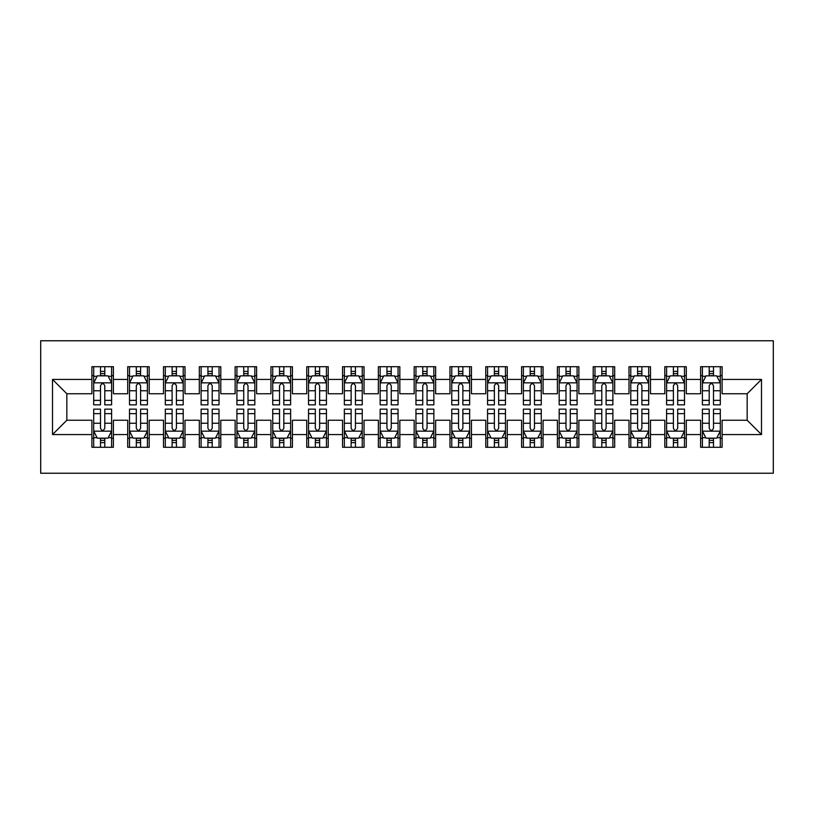 <?xml version="1.0" encoding="UTF-8"?>
<svg xmlns="http://www.w3.org/2000/svg" width="814" height="814" viewBox="0 0 814 814"><rect width="100%" height="100%" fill="white"/><g stroke="black" fill="none" stroke-linecap="round" stroke-linejoin="round"><path stroke-width="1.22" d="M40.7 473.239L773.3 473.239L773.3 340.761L40.7 340.761L40.7 473.239M52.513 434.574L52.513 379.426L91.901 379.426L91.901 393.752L66.84 393.752L66.84 420.248L52.513 434.574L91.901 434.574L91.901 447.283L113.39 447.283L113.39 434.574L127.706 434.574L127.706 447.283L149.196 447.283L149.196 434.574L163.512 434.574L163.512 447.283L185.002 447.283L185.002 434.574L199.318 434.574L199.318 447.283L220.808 447.283L220.808 434.574L235.134 434.574L235.134 447.283L256.613 447.283L256.613 434.574L270.94 434.574L270.94 447.283L292.419 447.283L292.419 434.574L306.746 434.574L306.746 447.283L328.225 447.283L328.225 434.574L342.552 434.574L342.552 447.283L364.031 447.283L364.031 434.574L378.357 434.574L378.357 447.283L399.837 447.283L399.837 434.574L414.163 434.574L414.163 447.283L435.643 447.283L435.643 434.574L449.969 434.574L449.969 447.283L471.448 447.283L471.448 434.574L485.775 434.574L485.775 447.283L507.254 447.283L507.254 434.574L521.581 434.574L521.581 447.283L543.06 447.283L543.06 434.574L557.386 434.574L557.386 447.283L578.866 447.283L578.866 434.574L593.192 434.574L593.192 447.283L614.682 447.283L614.682 434.574L628.998 434.574L628.998 447.283L650.488 447.283L650.488 434.574L664.804 434.574L664.804 447.283L686.294 447.283L686.294 434.574L700.61 434.574L700.61 447.283L722.099 447.283L722.099 420.248L747.16 420.248L747.16 393.752L722.099 393.752L722.099 379.426L761.487 379.426L761.487 434.574L722.099 434.574M722.099 379.426L722.099 366.717L700.61 366.717L700.61 379.426L686.294 379.426L686.294 366.717L664.804 366.717L664.804 379.426L650.488 379.426L650.488 366.717L628.998 366.717L628.998 379.426L614.682 379.426L614.682 366.717L593.192 366.717L593.192 379.426L578.866 379.426L578.866 366.717L557.386 366.717L557.386 379.426L543.06 379.426L543.06 366.717L521.581 366.717L521.581 379.426L507.254 379.426L507.254 366.717L485.775 366.717L485.775 379.426L471.448 379.426L471.448 366.717L449.969 366.717L449.969 379.426L435.643 379.426L435.643 366.717L414.163 366.717L414.163 379.426L399.837 379.426L399.837 366.717L378.357 366.717L378.357 379.426L364.031 379.426L364.031 366.717L342.552 366.717L342.552 379.426L328.225 379.426L328.225 366.717L306.746 366.717L306.746 379.426L292.419 379.426L292.419 366.717L270.94 366.717L270.94 379.426L256.613 379.426L256.613 366.717L235.134 366.717L235.134 379.426L220.808 379.426L220.808 366.717L199.318 366.717L199.318 379.426L185.002 379.426L185.002 366.717L163.512 366.717L163.512 379.426L149.196 379.426L149.196 366.717L127.706 366.717L127.706 379.426L113.39 379.426L113.39 366.717L91.901 366.717L91.901 379.426M686.294 434.574L686.294 420.248L700.61 420.248L700.61 434.574M761.487 379.426L747.16 393.752M650.488 434.574L650.488 420.248L664.804 420.248L664.804 434.574M700.61 379.426L700.61 393.752L686.294 393.752L686.294 379.426M614.682 434.574L614.682 420.248L628.998 420.248L628.998 434.574M664.804 379.426L664.804 393.752L650.488 393.752L650.488 379.426M578.866 434.574L578.866 420.248L593.192 420.248L593.192 434.574M628.998 379.426L628.998 393.752L614.682 393.752L614.682 379.426M543.06 434.574L543.06 420.248L557.386 420.248L557.386 434.574M593.192 379.426L593.192 393.752L578.866 393.752L578.866 379.426M507.254 434.574L507.254 420.248L521.581 420.248L521.581 434.574M557.386 379.426L557.386 393.752L543.06 393.752L543.06 379.426M471.448 434.574L471.448 420.248L485.775 420.248L485.775 434.574M521.581 379.426L521.581 393.752L507.254 393.752L507.254 379.426M435.643 434.574L435.643 420.248L449.969 420.248L449.969 434.574M485.775 379.426L485.775 393.752L471.448 393.752L471.448 379.426M399.837 434.574L399.837 420.248L414.163 420.248L414.163 434.574M449.969 379.426L449.969 393.752L435.643 393.752L435.643 379.426M364.031 434.574L364.031 420.248L378.357 420.248L378.357 434.574M414.163 379.426L414.163 393.752L399.837 393.752L399.837 379.426M328.225 434.574L328.225 420.248L342.552 420.248L342.552 434.574M378.357 379.426L378.357 393.752L364.031 393.752L364.031 379.426M292.419 434.574L292.419 420.248L306.746 420.248L306.746 434.574M342.552 379.426L342.552 393.752L328.225 393.752L328.225 379.426M256.613 434.574L256.613 420.248L270.94 420.248L270.94 434.574M306.746 379.426L306.746 393.752L292.419 393.752L292.419 379.426M220.808 434.574L220.808 420.248L235.134 420.248L235.134 434.574M270.94 379.426L270.94 393.752L256.613 393.752L256.613 379.426M185.002 434.574L185.002 420.248L199.318 420.248L199.318 434.574M235.134 379.426L235.134 393.752L220.808 393.752L220.808 379.426M149.196 434.574L149.196 420.248L163.512 420.248L163.512 434.574M199.318 379.426L199.318 393.752L185.002 393.752L185.002 379.426M113.39 434.574L113.39 420.248L127.706 420.248L127.706 434.574M163.512 379.426L163.512 393.752L149.196 393.752L149.196 379.426M66.84 420.248L91.901 420.248L91.901 434.574M127.706 379.426L127.706 393.752L113.39 393.752L113.39 379.426M700.61 375.671L702.401 375.671M720.309 375.671L722.099 375.671M664.804 375.671L666.595 375.671M684.503 375.671L686.294 375.671M628.998 375.671L630.789 375.671M648.697 375.671L650.488 375.671M593.192 375.671L594.983 375.671M612.891 375.671L614.682 375.671M557.386 375.671L559.177 375.671M577.085 375.671L578.866 375.671M521.581 375.671L523.371 375.671M541.269 375.671L543.06 375.671M485.775 375.671L487.566 375.671M505.463 375.671L507.254 375.671M449.969 375.671L451.76 375.671M469.658 375.671L471.448 375.671M414.163 375.671L415.954 375.671M433.852 375.671L435.643 375.671M378.357 375.671L380.148 375.671M398.046 375.671L399.837 375.671M342.552 375.671L344.342 375.671M362.24 375.671L364.031 375.671M306.746 375.671L308.537 375.671M326.434 375.671L328.225 375.671M270.94 375.671L272.731 375.671M290.629 375.671L292.419 375.671M235.134 375.671L236.915 375.671M254.823 375.671L256.613 375.671M199.318 375.671L201.109 375.671M219.017 375.671L220.808 375.671M163.512 375.671L165.303 375.671M183.211 375.671L185.002 375.671M127.706 375.671L129.497 375.671M147.405 375.671L149.196 375.671M91.901 375.671L93.691 375.671M111.599 375.671L113.39 375.671M91.901 438.329L93.691 438.329M111.599 438.329L113.39 438.329M127.706 438.329L129.497 438.329M147.405 438.329L149.196 438.329M163.512 438.329L165.303 438.329M183.211 438.329L185.002 438.329M199.318 438.329L201.109 438.329M219.017 438.329L220.808 438.329M235.134 438.329L236.915 438.329M254.823 438.329L256.613 438.329M270.94 438.329L272.731 438.329M290.629 438.329L292.419 438.329M306.746 438.329L308.537 438.329M326.434 438.329L328.225 438.329M342.552 438.329L344.342 438.329M362.24 438.329L364.031 438.329M378.357 438.329L380.148 438.329M398.046 438.329L399.837 438.329M414.163 438.329L415.954 438.329M433.852 438.329L435.643 438.329M449.969 438.329L451.76 438.329M469.658 438.329L471.448 438.329M485.775 438.329L487.566 438.329M505.463 438.329L507.254 438.329M521.581 438.329L523.371 438.329M541.269 438.329L543.06 438.329M557.386 438.329L559.177 438.329M577.085 438.329L578.866 438.329M593.192 438.329L594.983 438.329M612.891 438.329L614.682 438.329M628.998 438.329L630.789 438.329M648.697 438.329L650.488 438.329M664.804 438.329L666.595 438.329M684.503 438.329L686.294 438.329M700.61 438.329L702.401 438.329M720.309 438.329L722.099 438.329M52.513 379.426L66.84 393.752M747.16 420.248L761.487 434.574M104.792 371.377L100.498 371.377M111.599 400.366L104.792 400.366L104.792 404.853L111.599 404.853L111.599 383.007L108.018 375.844L97.273 375.844L93.691 383.007L93.691 404.853L100.498 404.853L100.498 400.366L93.691 400.366M93.691 383.007L93.691 366.717M111.599 383.007L111.599 366.717M100.498 375.844L100.498 366.717M104.792 366.717L104.792 375.844M104.792 400.366L104.792 385.694C103.368 382.936 101.933 382.936 100.498 385.694L100.498 400.366M104.792 375.671L100.498 375.671M100.498 442.623L104.792 442.623M93.691 413.634L100.498 413.634L100.498 409.147L93.691 409.147L93.691 430.993L97.273 438.156L108.018 438.156L111.599 430.993L111.599 409.147L104.792 409.147L104.792 413.634L111.599 413.634M111.599 430.993L111.599 447.283M93.691 430.993L93.691 447.283M104.792 438.156L104.792 447.283M100.498 447.283L100.498 438.156M100.498 413.634L100.498 428.306C101.923 431.064 103.358 431.064 104.792 428.306L104.792 413.634M100.498 438.329L104.792 438.329M140.598 371.377L136.304 371.377M147.405 400.366L140.598 400.366L140.598 404.853L147.405 404.853L147.405 383.007L143.824 375.844L133.079 375.844L129.497 383.007L129.497 404.853L136.304 404.853L136.304 400.366L129.497 400.366M129.497 383.007L129.497 366.717M147.405 383.007L147.405 366.717M136.304 375.844L136.304 366.717M140.598 366.717L140.598 375.844M140.598 400.366L140.598 385.694C139.174 382.936 137.739 382.936 136.304 385.694L136.304 400.366M140.598 375.671L136.304 375.671M176.404 371.377L172.11 371.377M183.211 400.366L176.404 400.366L176.404 404.853L183.211 404.853L183.211 383.007L179.629 375.844L168.885 375.844L165.303 383.007L165.303 404.853L172.11 404.853L172.11 400.366L165.303 400.366M165.303 383.007L165.303 366.717M183.211 383.007L183.211 366.717M172.11 375.844L172.11 366.717M176.404 366.717L176.404 375.844M176.404 400.366L176.404 385.694C174.979 382.936 173.545 382.936 172.11 385.694L172.11 400.366M176.404 375.671L172.11 375.671M136.304 442.623L140.598 442.623M129.497 413.634L136.304 413.634L136.304 409.147L129.497 409.147L129.497 430.993L133.079 438.156L143.824 438.156L147.405 430.993L147.405 409.147L140.598 409.147L140.598 413.634L147.405 413.634M147.405 430.993L147.405 447.283M129.497 430.993L129.497 447.283M140.598 438.156L140.598 447.283M136.304 447.283L136.304 438.156M136.304 413.634L136.304 428.306C137.729 431.064 139.163 431.064 140.598 428.306L140.598 413.634M136.304 438.329L140.598 438.329M172.11 442.623L176.404 442.623M165.303 413.634L172.11 413.634L172.11 409.147L165.303 409.147L165.303 430.993L168.885 438.156L179.629 438.156L183.211 430.993L183.211 409.147L176.404 409.147L176.404 413.634L183.211 413.634M183.211 430.993L183.211 447.283M165.303 430.993L165.303 447.283M176.404 438.156L176.404 447.283M172.11 447.283L172.11 438.156M172.11 413.634L172.11 428.306C173.545 431.064 174.969 431.064 176.404 428.306L176.404 413.634M172.11 438.329L176.404 438.329M212.21 371.377L207.916 371.377M219.017 400.366L212.21 400.366L212.21 404.853L219.017 404.853L219.017 383.007L215.435 375.844L204.69 375.844L201.109 383.007L201.109 404.853L207.916 404.853L207.916 400.366L201.109 400.366M201.109 383.007L201.109 366.717M219.017 383.007L219.017 366.717M207.916 375.844L207.916 366.717M212.21 366.717L212.21 375.844M212.21 400.366L212.21 385.694C210.785 382.936 209.351 382.936 207.916 385.694L207.916 400.366M212.21 375.671L207.916 375.671M248.016 371.377L243.722 371.377M254.823 400.366L248.016 400.366L248.016 404.853L254.823 404.853L254.823 383.007L251.241 375.844L240.496 375.844L236.915 383.007L236.915 404.853L243.722 404.853L243.722 400.366L236.915 400.366M236.915 383.007L236.915 366.717M254.823 383.007L254.823 366.717M243.722 375.844L243.722 366.717M248.016 366.717L248.016 375.844M248.016 400.366L248.016 385.694C246.591 382.936 245.156 382.936 243.722 385.694L243.722 400.366M248.016 375.671L243.722 375.671M207.916 442.623L212.21 442.623M201.109 413.634L207.916 413.634L207.916 409.147L201.109 409.147L201.109 430.993L204.69 438.156L215.435 438.156L219.017 430.993L219.017 409.147L212.21 409.147L212.21 413.634L219.017 413.634M219.017 430.993L219.017 447.283M201.109 430.993L201.109 447.283M212.21 438.156L212.21 447.283M207.916 447.283L207.916 438.156M207.916 413.634L207.916 428.306C209.351 431.064 210.775 431.064 212.21 428.306L212.21 413.634M207.916 438.329L212.21 438.329M243.722 442.623L248.016 442.623M236.915 413.634L243.722 413.634L243.722 409.147L236.915 409.147L236.915 430.993L240.496 438.156L251.241 438.156L254.823 430.993L254.823 409.147L248.016 409.147L248.016 413.634L254.823 413.634M254.823 430.993L254.823 447.283M236.915 430.993L236.915 447.283M248.016 438.156L248.016 447.283M243.722 447.283L243.722 438.156M243.722 413.634L243.722 428.306C245.156 431.064 246.581 431.064 248.016 428.306L248.016 413.634M243.722 438.329L248.016 438.329M283.821 371.377L279.528 371.377M290.629 400.366L283.821 400.366L283.821 404.853L290.629 404.853L290.629 383.007L287.047 375.844L276.302 375.844L272.731 383.007L272.731 404.853L279.528 404.853L279.528 400.366L272.731 400.366M272.731 383.007L272.731 366.717M290.629 383.007L290.629 366.717M279.528 375.844L279.528 366.717M283.821 366.717L283.821 375.844M283.821 400.366L283.821 385.694C282.397 382.936 280.962 382.936 279.528 385.694L279.528 400.366M283.821 375.671L279.528 375.671M279.528 442.623L283.821 442.623M272.731 413.634L279.528 413.634L279.528 409.147L272.731 409.147L272.731 430.993L276.302 438.156L287.047 438.156L290.629 430.993L290.629 409.147L283.821 409.147L283.821 413.634L290.629 413.634M290.629 430.993L290.629 447.283M272.731 430.993L272.731 447.283M283.821 438.156L283.821 447.283M279.528 447.283L279.528 438.156M279.528 413.634L279.528 428.306C280.962 431.064 282.387 431.064 283.821 428.306L283.821 413.634M279.528 438.329L283.821 438.329M319.627 371.377L315.333 371.377M326.434 400.366L319.627 400.366L319.627 404.853L326.434 404.853L326.434 383.007L322.853 375.844L312.108 375.844L308.537 383.007L308.537 404.853L315.333 404.853L315.333 400.366L308.537 400.366M308.537 383.007L308.537 366.717M326.434 383.007L326.434 366.717M315.333 375.844L315.333 366.717M319.627 366.717L319.627 375.844M319.627 400.366L319.627 385.694C318.203 382.936 316.768 382.936 315.333 385.694L315.333 400.366M319.627 375.671L315.333 375.671M315.333 442.623L319.627 442.623M308.537 413.634L315.333 413.634L315.333 409.147L308.537 409.147L308.537 430.993L312.108 438.156L322.853 438.156L326.434 430.993L326.434 409.147L319.627 409.147L319.627 413.634L326.434 413.634M326.434 430.993L326.434 447.283M308.537 430.993L308.537 447.283M319.627 438.156L319.627 447.283M315.333 447.283L315.333 438.156M315.333 413.634L315.333 428.306C316.768 431.064 318.203 431.064 319.627 428.306L319.627 413.634M315.333 438.329L319.627 438.329M355.443 371.377L351.139 371.377M362.24 400.366L355.443 400.366L355.443 404.853L362.24 404.853L362.24 383.007L358.659 375.844L347.924 375.844L344.342 383.007L344.342 404.853L351.139 404.853L351.139 400.366L344.342 400.366M344.342 383.007L344.342 366.717M362.24 383.007L362.24 366.717M351.139 375.844L351.139 366.717M355.443 366.717L355.443 375.844M355.443 400.366L355.443 385.694C354.009 382.936 352.574 382.936 351.139 385.694L351.139 400.366M355.443 375.671L351.139 375.671M391.249 371.377L386.945 371.377M398.046 400.366L391.249 400.366L391.249 404.853L398.046 404.853L398.046 383.007L394.464 375.844L383.73 375.844L380.148 383.007L380.148 404.853L386.945 404.853L386.945 400.366L380.148 400.366M380.148 383.007L380.148 366.717M398.046 383.007L398.046 366.717M386.945 375.844L386.945 366.717M391.249 366.717L391.249 375.844M391.249 400.366L391.249 385.694C389.814 382.936 388.38 382.936 386.945 385.694L386.945 400.366M391.249 375.671L386.945 375.671M427.055 371.377L422.751 371.377M433.852 400.366L427.055 400.366L427.055 404.853L433.852 404.853L433.852 383.007L430.27 375.844L419.536 375.844L415.954 383.007L415.954 404.853L422.751 404.853L422.751 400.366L415.954 400.366M415.954 383.007L415.954 366.717M433.852 383.007L433.852 366.717M422.751 375.844L422.751 366.717M427.055 366.717L427.055 375.844M427.055 400.366L427.055 385.694C425.62 382.936 424.186 382.936 422.751 385.694L422.751 400.366M427.055 375.671L422.751 375.671M462.861 371.377L458.557 371.377M469.658 400.366L462.861 400.366L462.861 404.853L469.658 404.853L469.658 383.007L466.076 375.844L455.341 375.844L451.76 383.007L451.76 404.853L458.557 404.853L458.557 400.366L451.76 400.366M451.76 383.007L451.76 366.717M469.658 383.007L469.658 366.717M458.557 375.844L458.557 366.717M462.861 366.717L462.861 375.844M462.861 400.366L462.861 385.694C461.426 382.936 459.991 382.936 458.557 385.694L458.557 400.366M462.861 375.671L458.557 375.671M498.667 371.377L494.373 371.377M505.463 400.366L498.667 400.366L498.667 404.853L505.463 404.853L505.463 383.007L501.892 375.844L491.147 375.844L487.566 383.007L487.566 404.853L494.373 404.853L494.373 400.366L487.566 400.366M487.566 383.007L487.566 366.717M505.463 383.007L505.463 366.717M494.373 375.844L494.373 366.717M498.667 366.717L498.667 375.844M498.667 400.366L498.667 385.694C497.232 382.936 495.797 382.936 494.373 385.694L494.373 400.366M498.667 375.671L494.373 375.671M534.472 371.377L530.179 371.377M541.269 400.366L534.472 400.366L534.472 404.853L541.269 404.853L541.269 383.007L537.698 375.844L526.953 375.844L523.371 383.007L523.371 404.853L530.179 404.853L530.179 400.366L523.371 400.366M523.371 383.007L523.371 366.717M541.269 383.007L541.269 366.717M530.179 375.844L530.179 366.717M534.472 366.717L534.472 375.844M534.472 400.366L534.472 385.694C533.038 382.936 531.613 382.936 530.179 385.694L530.179 400.366M534.472 375.671L530.179 375.671M570.278 371.377L565.984 371.377M577.085 400.366L570.278 400.366L570.278 404.853L577.085 404.853L577.085 383.007L573.504 375.844L562.759 375.844L559.177 383.007L559.177 404.853L565.984 404.853L565.984 400.366L559.177 400.366M559.177 383.007L559.177 366.717M577.085 383.007L577.085 366.717M565.984 375.844L565.984 366.717M570.278 366.717L570.278 375.844M570.278 400.366L570.278 385.694C568.844 382.936 567.419 382.936 565.984 385.694L565.984 400.366M570.278 375.671L565.984 375.671M351.139 442.623L355.443 442.623M344.342 413.634L351.139 413.634L351.139 409.147L344.342 409.147L344.342 430.993L347.924 438.156L358.659 438.156L362.24 430.993L362.24 409.147L355.443 409.147L355.443 413.634L362.24 413.634M362.24 430.993L362.24 447.283M344.342 430.993L344.342 447.283M355.443 438.156L355.443 447.283M351.139 447.283L351.139 438.156M351.139 413.634L351.139 428.306C352.574 431.064 354.009 431.064 355.443 428.306L355.443 413.634M351.139 438.329L355.443 438.329M386.945 442.623L391.249 442.623M380.148 413.634L386.945 413.634L386.945 409.147L380.148 409.147L380.148 430.993L383.73 438.156L394.464 438.156L398.046 430.993L398.046 409.147L391.249 409.147L391.249 413.634L398.046 413.634M398.046 430.993L398.046 447.283M380.148 430.993L380.148 447.283M391.249 438.156L391.249 447.283M386.945 447.283L386.945 438.156M386.945 413.634L386.945 428.306C388.38 431.064 389.814 431.064 391.249 428.306L391.249 413.634M386.945 438.329L391.249 438.329M422.751 442.623L427.055 442.623M415.954 413.634L422.751 413.634L422.751 409.147L415.954 409.147L415.954 430.993L419.536 438.156L430.27 438.156L433.852 430.993L433.852 409.147L427.055 409.147L427.055 413.634L433.852 413.634M433.852 430.993L433.852 447.283M415.954 430.993L415.954 447.283M427.055 438.156L427.055 447.283M422.751 447.283L422.751 438.156M422.751 413.634L422.751 428.306C424.186 431.064 425.62 431.064 427.055 428.306L427.055 413.634M422.751 438.329L427.055 438.329M458.557 442.623L462.861 442.623M451.76 413.634L458.557 413.634L458.557 409.147L451.76 409.147L451.76 430.993L455.341 438.156L466.076 438.156L469.658 430.993L469.658 409.147L462.861 409.147L462.861 413.634L469.658 413.634M469.658 430.993L469.658 447.283M451.76 430.993L451.76 447.283M462.861 438.156L462.861 447.283M458.557 447.283L458.557 438.156M458.557 413.634L458.557 428.306C459.991 431.064 461.426 431.064 462.861 428.306L462.861 413.634M458.557 438.329L462.861 438.329M494.373 442.623L498.667 442.623M487.566 413.634L494.373 413.634L494.373 409.147L487.566 409.147L487.566 430.993L491.147 438.156L501.892 438.156L505.463 430.993L505.463 409.147L498.667 409.147L498.667 413.634L505.463 413.634M505.463 430.993L505.463 447.283M487.566 430.993L487.566 447.283M498.667 438.156L498.667 447.283M494.373 447.283L494.373 438.156M494.373 413.634L494.373 428.306C495.797 431.064 497.232 431.064 498.667 428.306L498.667 413.634M494.373 438.329L498.667 438.329M530.179 442.623L534.472 442.623M523.371 413.634L530.179 413.634L530.179 409.147L523.371 409.147L523.371 430.993L526.953 438.156L537.698 438.156L541.269 430.993L541.269 409.147L534.472 409.147L534.472 413.634L541.269 413.634M541.269 430.993L541.269 447.283M523.371 430.993L523.371 447.283M534.472 438.156L534.472 447.283M530.179 447.283L530.179 438.156M530.179 413.634L530.179 428.306C531.603 431.064 533.038 431.064 534.472 428.306L534.472 413.634M530.179 438.329L534.472 438.329M565.984 442.623L570.278 442.623M559.177 413.634L565.984 413.634L565.984 409.147L559.177 409.147L559.177 430.993L562.759 438.156L573.504 438.156L577.085 430.993L577.085 409.147L570.278 409.147L570.278 413.634L577.085 413.634M577.085 430.993L577.085 447.283M559.177 430.993L559.177 447.283M570.278 438.156L570.278 447.283M565.984 447.283L565.984 438.156M565.984 413.634L565.984 428.306C567.409 431.064 568.844 431.064 570.278 428.306L570.278 413.634M565.984 438.329L570.278 438.329M606.084 371.377L601.79 371.377M612.891 400.366L606.084 400.366L606.084 404.853L612.891 404.853L612.891 383.007L609.31 375.844L598.565 375.844L594.983 383.007L594.983 404.853L601.79 404.853L601.79 400.366L594.983 400.366M594.983 383.007L594.983 366.717M612.891 383.007L612.891 366.717M601.79 375.844L601.79 366.717M606.084 366.717L606.084 375.844M606.084 400.366L606.084 385.694C604.649 382.936 603.225 382.936 601.79 385.694L601.79 400.366M606.084 375.671L601.79 375.671M601.79 442.623L606.084 442.623M594.983 413.634L601.79 413.634L601.79 409.147L594.983 409.147L594.983 430.993L598.565 438.156L609.31 438.156L612.891 430.993L612.891 409.147L606.084 409.147L606.084 413.634L612.891 413.634M612.891 430.993L612.891 447.283M594.983 430.993L594.983 447.283M606.084 438.156L606.084 447.283M601.79 447.283L601.79 438.156M601.79 413.634L601.79 428.306C603.215 431.064 604.649 431.064 606.084 428.306L606.084 413.634M601.79 438.329L606.084 438.329M641.89 371.377L637.596 371.377M648.697 400.366L641.89 400.366L641.89 404.853L648.697 404.853L648.697 383.007L645.115 375.844L634.371 375.844L630.789 383.007L630.789 404.853L637.596 404.853L637.596 400.366L630.789 400.366M630.789 383.007L630.789 366.717M648.697 383.007L648.697 366.717M637.596 375.844L637.596 366.717M641.89 366.717L641.89 375.844M641.89 400.366L641.89 385.694C640.455 382.936 639.031 382.936 637.596 385.694L637.596 400.366M641.89 375.671L637.596 375.671M637.596 442.623L641.89 442.623M630.789 413.634L637.596 413.634L637.596 409.147L630.789 409.147L630.789 430.993L634.371 438.156L645.115 438.156L648.697 430.993L648.697 409.147L641.89 409.147L641.89 413.634L648.697 413.634M648.697 430.993L648.697 447.283M630.789 430.993L630.789 447.283M641.89 438.156L641.89 447.283M637.596 447.283L637.596 438.156M637.596 413.634L637.596 428.306C639.021 431.064 640.455 431.064 641.89 428.306L641.89 413.634M637.596 438.329L641.89 438.329M677.696 371.377L673.402 371.377M684.503 400.366L677.696 400.366L677.696 404.853L684.503 404.853L684.503 383.007L680.921 375.844L670.176 375.844L666.595 383.007L666.595 404.853L673.402 404.853L673.402 400.366L666.595 400.366M666.595 383.007L666.595 366.717M684.503 383.007L684.503 366.717M673.402 375.844L673.402 366.717M677.696 366.717L677.696 375.844M677.696 400.366L677.696 385.694C676.271 382.936 674.837 382.936 673.402 385.694L673.402 400.366M677.696 375.671L673.402 375.671M673.402 442.623L677.696 442.623M666.595 413.634L673.402 413.634L673.402 409.147L666.595 409.147L666.595 430.993L670.176 438.156L680.921 438.156L684.503 430.993L684.503 409.147L677.696 409.147L677.696 413.634L684.503 413.634M684.503 430.993L684.503 447.283M666.595 430.993L666.595 447.283M677.696 438.156L677.696 447.283M673.402 447.283L673.402 438.156M673.402 413.634L673.402 428.306C674.826 431.064 676.261 431.064 677.696 428.306L677.696 413.634M673.402 438.329L677.696 438.329M713.502 371.377L709.208 371.377M720.309 400.366L713.502 400.366L713.502 404.853L720.309 404.853L720.309 383.007L716.727 375.844L705.982 375.844L702.401 383.007L702.401 404.853L709.208 404.853L709.208 400.366L702.401 400.366M702.401 383.007L702.401 366.717M720.309 383.007L720.309 366.717M709.208 375.844L709.208 366.717M713.502 366.717L713.502 375.844M713.502 400.366L713.502 385.694C712.077 382.936 710.642 382.936 709.208 385.694L709.208 400.366M713.502 375.671L709.208 375.671M709.208 442.623L713.502 442.623M702.401 413.634L709.208 413.634L709.208 409.147L702.401 409.147L702.401 430.993L705.982 438.156L716.727 438.156L720.309 430.993L720.309 409.147L713.502 409.147L713.502 413.634L720.309 413.634M720.309 430.993L720.309 447.283M702.401 430.993L702.401 447.283M713.502 438.156L713.502 447.283M709.208 447.283L709.208 438.156M709.208 413.634L709.208 428.306C710.632 431.064 712.067 431.064 713.502 428.306L713.502 413.634M709.208 438.329L713.502 438.329M111.508 382.834L93.783 382.834M93.691 376.282L97.059 376.282M108.231 376.282L111.599 376.282M100.498 390.761L93.691 390.761M111.599 390.761L104.792 390.761M104.792 373.646L100.498 373.646M93.783 431.166L111.508 431.166M111.599 437.718L108.231 437.718M97.059 437.718L93.691 437.718M104.792 423.239L111.599 423.239M93.691 423.239L100.498 423.239M100.498 440.354L104.792 440.354M147.314 382.834L129.589 382.834M129.497 376.282L132.865 376.282M144.037 376.282L147.405 376.282M136.304 390.761L129.497 390.761M147.405 390.761L140.598 390.761M140.598 373.646L136.304 373.646M183.119 382.834L165.395 382.834M165.303 376.282L168.671 376.282M179.843 376.282L183.211 376.282M172.11 390.761L165.303 390.761M183.211 390.761L176.404 390.761M176.404 373.646L172.11 373.646M129.589 431.166L147.314 431.166M147.405 437.718L144.037 437.718M132.865 437.718L129.497 437.718M140.598 423.239L147.405 423.239M129.497 423.239L136.304 423.239M136.304 440.354L140.598 440.354M165.395 431.166L183.119 431.166M183.211 437.718L179.843 437.718M168.671 437.718L165.303 437.718M176.404 423.239L183.211 423.239M165.303 423.239L172.11 423.239M172.11 440.354L176.404 440.354M218.925 382.834L201.2 382.834M201.109 376.282L204.477 376.282M215.649 376.282L219.017 376.282M207.916 390.761L201.109 390.761M219.017 390.761L212.21 390.761M212.21 373.646L207.916 373.646M254.731 382.834L237.006 382.834M236.915 376.282L240.283 376.282M251.455 376.282L254.823 376.282M243.722 390.761L236.915 390.761M254.823 390.761L248.016 390.761M248.016 373.646L243.722 373.646M201.2 431.166L218.925 431.166M219.017 437.718L215.649 437.718M204.477 437.718L201.109 437.718M212.21 423.239L219.017 423.239M201.109 423.239L207.916 423.239M207.916 440.354L212.21 440.354M237.006 431.166L254.731 431.166M254.823 437.718L251.455 437.718M240.283 437.718L236.915 437.718M248.016 423.239L254.823 423.239M236.915 423.239L243.722 423.239M243.722 440.354L248.016 440.354M290.537 382.834L272.812 382.834M272.731 376.282L276.088 376.282M287.261 376.282L290.629 376.282M279.528 390.761L272.731 390.761M290.629 390.761L283.821 390.761M283.821 373.646L279.528 373.646M272.812 431.166L290.537 431.166M290.629 437.718L287.261 437.718M276.088 437.718L272.731 437.718M283.821 423.239L290.629 423.239M272.731 423.239L279.528 423.239M279.528 440.354L283.821 440.354M326.343 382.834L308.618 382.834M308.537 376.282L311.894 376.282M323.066 376.282L326.434 376.282M315.333 390.761L308.537 390.761M326.434 390.761L319.627 390.761M319.627 373.646L315.333 373.646M308.618 431.166L326.343 431.166M326.434 437.718L323.066 437.718M311.894 437.718L308.537 437.718M319.627 423.239L326.434 423.239M308.537 423.239L315.333 423.239M315.333 440.354L319.627 440.354M362.149 382.834L344.424 382.834M344.342 376.282L347.7 376.282M358.872 376.282L362.24 376.282M351.139 390.761L344.342 390.761M362.24 390.761L355.443 390.761M355.443 373.646L351.139 373.646M397.954 382.834L380.24 382.834M380.148 376.282L383.506 376.282M394.678 376.282L398.046 376.282M386.945 390.761L380.148 390.761M398.046 390.761L391.249 390.761M391.249 373.646L386.945 373.646M433.76 382.834L416.046 382.834M415.954 376.282L419.322 376.282M430.494 376.282L433.852 376.282M422.751 390.761L415.954 390.761M433.852 390.761L427.055 390.761M427.055 373.646L422.751 373.646M469.576 382.834L451.851 382.834M451.76 376.282L455.128 376.282M466.3 376.282L469.658 376.282M458.557 390.761L451.76 390.761M469.658 390.761L462.861 390.761M462.861 373.646L458.557 373.646M505.382 382.834L487.657 382.834M487.566 376.282L490.934 376.282M502.106 376.282L505.463 376.282M494.373 390.761L487.566 390.761M505.463 390.761L498.667 390.761M498.667 373.646L494.373 373.646M541.188 382.834L523.463 382.834M523.371 376.282L526.739 376.282M537.912 376.282L541.269 376.282M530.179 390.761L523.371 390.761M541.269 390.761L534.472 390.761M534.472 373.646L530.179 373.646M576.994 382.834L559.269 382.834M559.177 376.282L562.545 376.282M573.717 376.282L577.085 376.282M565.984 390.761L559.177 390.761M577.085 390.761L570.278 390.761M570.278 373.646L565.984 373.646M344.424 431.166L362.149 431.166M362.24 437.718L358.872 437.718M347.7 437.718L344.342 437.718M355.443 423.239L362.24 423.239M344.342 423.239L351.139 423.239M351.139 440.354L355.443 440.354M380.24 431.166L397.954 431.166M398.046 437.718L394.678 437.718M383.506 437.718L380.148 437.718M391.249 423.239L398.046 423.239M380.148 423.239L386.945 423.239M386.945 440.354L391.249 440.354M416.046 431.166L433.76 431.166M433.852 437.718L430.494 437.718M419.322 437.718L415.954 437.718M427.055 423.239L433.852 423.239M415.954 423.239L422.751 423.239M422.751 440.354L427.055 440.354M451.851 431.166L469.576 431.166M469.658 437.718L466.3 437.718M455.128 437.718L451.76 437.718M462.861 423.239L469.658 423.239M451.76 423.239L458.557 423.239M458.557 440.354L462.861 440.354M487.657 431.166L505.382 431.166M505.463 437.718L502.106 437.718M490.934 437.718L487.566 437.718M498.667 423.239L505.463 423.239M487.566 423.239L494.373 423.239M494.373 440.354L498.667 440.354M523.463 431.166L541.188 431.166M541.269 437.718L537.912 437.718M526.739 437.718L523.371 437.718M534.472 423.239L541.269 423.239M523.371 423.239L530.179 423.239M530.179 440.354L534.472 440.354M559.269 431.166L576.994 431.166M577.085 437.718L573.717 437.718M562.545 437.718L559.177 437.718M570.278 423.239L577.085 423.239M559.177 423.239L565.984 423.239M565.984 440.354L570.278 440.354M612.8 382.834L595.075 382.834M594.983 376.282L598.351 376.282M609.523 376.282L612.891 376.282M601.79 390.761L594.983 390.761M612.891 390.761L606.084 390.761M606.084 373.646L601.79 373.646M595.075 431.166L612.8 431.166M612.891 437.718L609.523 437.718M598.351 437.718L594.983 437.718M606.084 423.239L612.891 423.239M594.983 423.239L601.79 423.239M601.79 440.354L606.084 440.354M648.605 382.834L630.881 382.834M630.789 376.282L634.157 376.282M645.329 376.282L648.697 376.282M637.596 390.761L630.789 390.761M648.697 390.761L641.89 390.761M641.89 373.646L637.596 373.646M630.881 431.166L648.605 431.166M648.697 437.718L645.329 437.718M634.157 437.718L630.789 437.718M641.89 423.239L648.697 423.239M630.789 423.239L637.596 423.239M637.596 440.354L641.89 440.354M684.411 382.834L666.686 382.834M666.595 376.282L669.963 376.282M681.135 376.282L684.503 376.282M673.402 390.761L666.595 390.761M684.503 390.761L677.696 390.761M677.696 373.646L673.402 373.646M666.686 431.166L684.411 431.166M684.503 437.718L681.135 437.718M669.963 437.718L666.595 437.718M677.696 423.239L684.503 423.239M666.595 423.239L673.402 423.239M673.402 440.354L677.696 440.354M720.217 382.834L702.492 382.834M702.401 376.282L705.769 376.282M716.941 376.282L720.309 376.282M709.208 390.761L702.401 390.761M720.309 390.761L713.502 390.761M713.502 373.646L709.208 373.646M702.492 431.166L720.217 431.166M720.309 437.718L716.941 437.718M705.769 437.718L702.401 437.718M713.502 423.239L720.309 423.239M702.401 423.239L709.208 423.239M709.208 440.354L713.502 440.354"/></g></svg>
